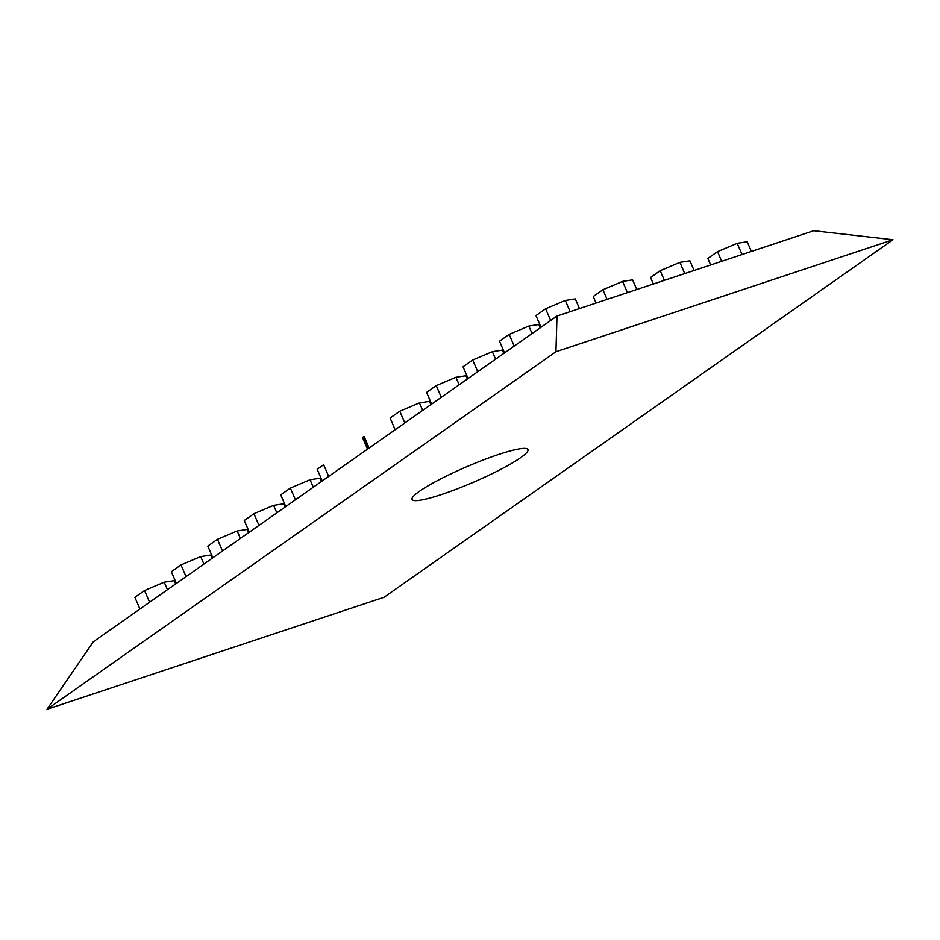 <?xml version="1.0" encoding="UTF-8"?>
<svg xmlns="http://www.w3.org/2000/svg" width="940" height="940" viewBox="0 0 940 940"><rect width="100%" height="100%" fill="white"/><g stroke="black" fill="none" stroke-linecap="round" stroke-linejoin="round"><path stroke-width="1.41" d="M498.482 454.502A63.074 8.448 156.7 0 0 439.286 479.659A63.074 8.448 156.7 0 0 412.061 499.469A63.074 8.448 156.7 0 0 441.518 494.522A63.074 8.448 156.7 0 0 500.714 469.365A63.074 8.448 156.7 0 0 527.939 449.567A63.074 8.448 156.7 0 0 498.482 454.502M367.528 449.132L362.488 437.429L363.31 436.841L364.156 436.489L369.126 448.004M322.232 480.951L317.191 469.248L323.654 464.713L328.695 476.416M363.31 436.841L368.351 448.545M653.37 283.998L650.562 277.476L660.221 270.685L679.902 262.354L689.913 260.815L694.073 270.473M679.902 262.354L684.731 273.575M660.221 270.685L664.38 280.343M47 709.289L93.319 641.773L556.997 316.028L813.711 230.711L893 239.735L384.061 597.276L47 709.289L555.939 351.748L893 239.735M596.077 303.044L593.258 296.511L602.928 289.732L622.597 281.401L632.62 279.862L636.78 289.508M622.597 281.401L627.427 292.622M602.928 289.732L607.076 299.378M541.005 327.261L535.965 315.558L545.623 308.767L565.304 300.447L575.315 298.897L579.475 308.555M565.304 300.447L570.134 311.657M545.623 308.767L550.664 320.47M504.545 352.876L499.504 341.173L509.163 334.382L528.832 326.062L538.855 324.512L540.265 327.778M528.832 326.062L532.063 333.547M509.163 334.382L514.204 346.085M468.085 378.491L463.044 366.788L472.703 359.997L492.372 351.678L502.395 350.127L503.805 353.393M492.372 351.678L495.603 359.162M472.703 359.997L477.743 371.7M431.625 404.106L426.584 392.403L436.242 385.612L455.912 377.293L465.935 375.741L467.333 379.008M455.912 377.293L459.143 384.777M436.242 385.612L441.283 397.315M395.153 429.721L390.112 418.018L399.782 411.227L419.452 402.907L429.474 401.356L430.873 404.623M419.452 402.907L422.671 410.392M399.782 411.227L404.811 422.93M285.772 506.566L280.731 494.863L290.389 488.072L310.071 479.753L320.082 478.202L321.492 481.468M310.071 479.753L313.29 487.237M290.389 488.072L295.43 499.774M249.312 532.181L244.271 520.478L253.929 513.687L273.611 505.368L283.622 503.816L285.032 507.083M273.611 505.368L276.83 512.841M253.929 513.687L258.97 525.389M212.851 557.796L207.811 546.093L217.469 539.302L237.15 530.971L247.161 529.432L248.571 532.698M237.15 530.971L240.37 538.456M217.469 539.302L222.51 551.005M710.675 264.951L707.867 258.43L717.525 251.638L737.195 243.319L747.218 241.768L751.377 251.427M737.195 243.319L742.036 254.529M717.525 251.638L721.685 261.296M556.997 316.028L555.939 351.748M139.931 609.026L134.89 597.323L144.548 590.532L164.218 582.201L174.241 580.662L175.651 583.928M144.548 590.532L149.589 602.235M164.218 582.201L167.449 589.686M176.391 583.411L171.35 571.708L181.009 564.917L200.69 556.586L210.701 555.047L212.111 558.313M181.009 564.917L186.05 576.62M200.69 556.586L203.91 564.071"/></g></svg>

